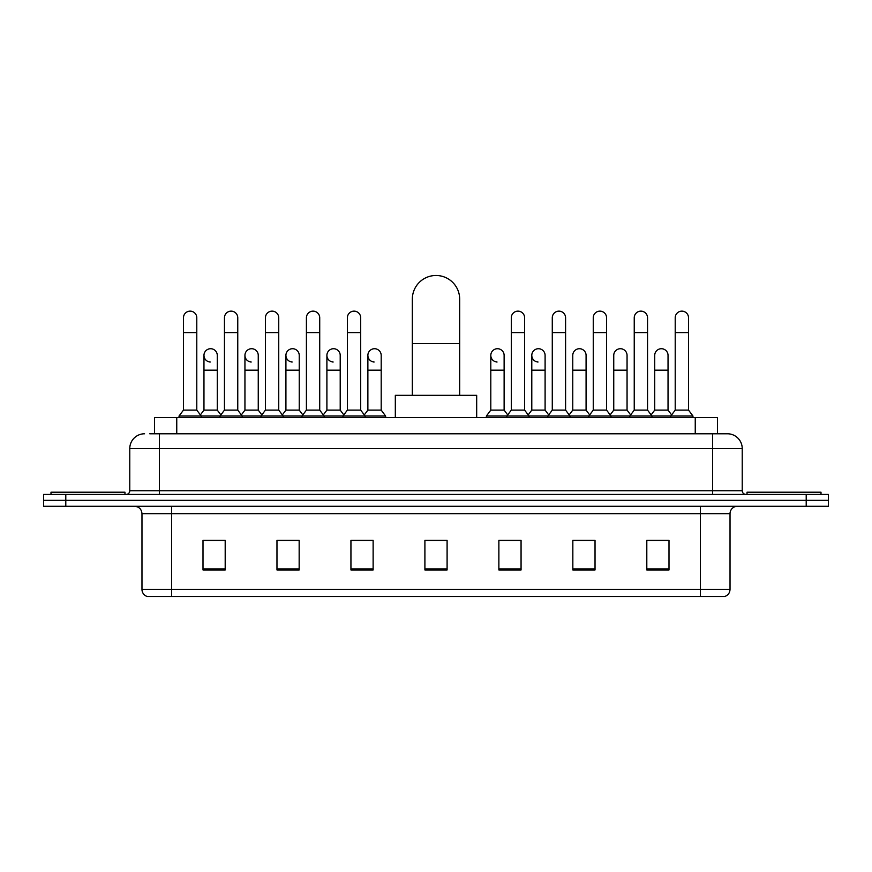 <?xml version="1.0" encoding="UTF-8"?>
<svg xmlns="http://www.w3.org/2000/svg" width="872" height="872" viewBox="0 0 872 872"><rect width="100%" height="100%" fill="white"/><g stroke="black" fill="none" stroke-linecap="round" stroke-linejoin="round"><path stroke-width="1.31" d="M154.562 433.776L154.562 417.503L717.438 417.503L717.438 433.776M150.082 433.776L727.433 433.776A14.791 14.791 0 0 1 742.225 448.579L742.225 490.74C742.421 492.963 743.663 494.195 745.931 494.435M149.744 433.776L159.358 433.776L159.358 448.579L129.775 448.579L129.775 490.74A3.695 3.695 0 0 1 126.069 494.435M144.567 433.776A14.791 14.791 0 0 0 129.775 448.579M65.792 494.435L43.6 494.435L43.6 500.354L65.792 500.354L43.6 500.354L43.6 506.272L65.792 506.272L65.792 500.354L806.208 500.354L65.792 500.354L65.792 494.435L806.208 494.435L806.208 500.354L828.4 500.354L806.208 500.354L806.208 506.272L65.792 506.272M806.208 506.272L828.4 506.272L828.4 494.435L806.208 494.435M742.225 448.579L712.642 448.579L712.642 433.776L727.433 433.776M730.028 589.407C729.82 592.949 728.044 595.325 724.697 596.513L700.434 596.513L700.434 589.407L730.028 589.407L730.028 513.663A7.401 7.401 0 0 1 737.418 506.272M700.434 596.513L147.303 596.513A7.401 7.401 0 0 1 141.972 589.407L141.972 513.663C141.537 509.172 139.073 506.708 134.582 506.272M668.998 569.95L668.998 540.368L646.806 540.368L646.806 569.95L668.998 569.95M595.031 569.95L595.031 540.368L572.839 540.368L572.839 569.95L595.031 569.95M521.064 569.95L521.064 540.368L498.871 540.368L498.871 569.95L521.064 569.95M225.194 569.95L225.194 540.368L203.002 540.368L203.002 569.95L225.194 569.95M299.161 569.95L299.161 540.368L276.969 540.368L276.969 569.95L299.161 569.95M373.129 569.95L373.129 540.368L350.936 540.368L350.936 569.95L373.129 569.95M447.096 569.95L447.096 540.368L424.904 540.368L424.904 569.95L447.096 569.95M592.513 540.52L586.823 540.52M646.806 540.52L668.78 540.52M653.978 540.52L648.288 540.52M367.134 540.52L361.444 540.52M285.177 540.52L279.487 540.52M223.712 540.52L218.022 540.52M203.22 540.52L225.194 540.52M510.556 540.52L504.866 540.52M447.096 540.52L424.904 540.52M373.129 540.52L350.936 540.52M299.161 540.52L276.969 540.52M521.064 540.52L498.871 540.52M595.031 540.52L572.839 540.52M124.969 494.435L124.969 492.211L51.001 492.211L51.001 494.435M412.325 395.321L412.325 299.161A23.675 23.675 0 0 1 436 275.487A23.675 23.675 0 0 1 459.675 299.161A23.675 23.675 0 0 0 436 275.487M459.675 395.321L459.675 299.161M476.679 417.503L476.679 395.321L395.321 395.321L395.321 417.503M820.999 494.435L820.999 492.211L747.032 492.211L747.032 494.435M183.469 332.592L196.789 332.592L196.789 410.113L183.469 410.113L183.469 317.8A6.66 6.66 0 0 1 190.554 311.151A6.66 6.66 0 0 1 196.789 317.8A6.66 6.66 0 0 0 190.554 311.151M183.469 410.113L179.033 416.031L179.033 417.503M196.789 410.113L201.225 416.031L179.033 416.031M224.453 410.113L224.453 332.592L237.762 332.592L237.762 410.113L224.453 410.113L220.017 416.031L201.225 416.031L201.225 417.503M224.453 332.592L224.453 317.8A6.66 6.66 0 0 1 231.527 311.151A6.66 6.66 0 0 1 237.762 317.8A6.66 6.66 0 0 0 231.527 311.151M237.762 410.113L242.209 416.031L220.017 416.031L220.017 417.503M265.426 410.113L265.426 332.592L278.746 332.592L278.746 410.113L265.426 410.113L260.99 416.031L242.209 416.031L242.209 417.503M265.426 332.592L265.426 317.8A6.66 6.66 0 0 1 272.5 311.151A6.66 6.66 0 0 1 278.746 317.8A6.66 6.66 0 0 0 272.5 311.151M278.746 410.113L283.182 416.031L260.99 416.031L260.99 417.503M306.41 410.113L306.41 332.592L319.719 332.592L319.719 410.113L306.41 410.113L301.974 416.031L283.182 416.031L283.182 417.503M306.41 332.592L306.41 317.8A6.66 6.66 0 0 1 313.484 311.151A6.66 6.66 0 0 1 319.719 317.8A6.66 6.66 0 0 0 313.484 311.151M319.719 410.113L324.155 416.031L301.974 416.031L301.974 417.503M347.383 410.113L347.383 332.592L360.703 332.592L360.703 410.113L347.383 410.113L342.947 416.031L324.155 416.031L324.155 417.503M347.383 332.592L347.383 317.8A6.66 6.66 0 0 1 354.457 311.151A6.66 6.66 0 0 1 360.703 317.8A6.66 6.66 0 0 0 354.457 311.151M360.703 410.113L365.139 416.031L342.947 416.031L342.947 417.503M381.195 410.113L381.195 370.164L367.875 370.164L367.875 410.113L381.195 410.113L385.631 416.031L365.139 416.031L365.139 417.503M511.297 332.592L524.617 332.592L524.617 410.113L511.297 410.113L511.297 317.8A6.66 6.66 0 0 1 518.371 311.151A6.66 6.66 0 0 1 524.617 317.8A6.66 6.66 0 0 0 518.371 311.151M511.297 410.113L506.861 416.031L506.861 417.503M524.617 410.113L529.053 416.031L486.369 416.031L486.369 417.503M552.281 410.113L552.281 332.592L565.59 332.592L565.59 410.113L552.281 410.113L547.845 416.031L529.053 416.031L529.053 417.503M552.281 332.592L552.281 317.8A6.66 6.66 0 0 1 559.355 311.151A6.66 6.66 0 0 1 565.59 317.8A6.66 6.66 0 0 0 559.355 311.151M565.59 410.113L570.026 416.031L547.845 416.031L547.845 417.503M593.254 410.113L593.254 332.592L606.574 332.592L606.574 410.113L593.254 410.113L588.818 416.031L570.026 416.031L570.026 417.503M593.254 332.592L593.254 317.8A6.66 6.66 0 0 1 600.328 311.151A6.66 6.66 0 0 1 606.574 317.8A6.66 6.66 0 0 0 600.328 311.151M606.574 410.113L611.01 416.031L588.818 416.031L588.818 417.503M634.238 410.113L634.238 332.592L647.547 332.592L647.547 410.113L634.238 410.113L629.791 416.031L611.01 416.031L611.01 417.503M634.238 332.592L634.238 317.8A6.66 6.66 0 0 1 641.312 311.151A6.66 6.66 0 0 1 647.547 317.8A6.66 6.66 0 0 0 641.312 311.151M647.547 410.113L651.984 416.031L629.791 416.031L629.791 417.503M675.211 410.113L675.211 332.592L688.531 332.592L688.531 410.113L675.211 410.113L670.775 416.031L651.984 416.031L651.984 417.503M675.211 332.592L675.211 317.8A6.66 6.66 0 0 1 682.286 311.151A6.66 6.66 0 0 1 688.531 317.8A6.66 6.66 0 0 0 682.286 311.151M688.531 410.113L692.968 416.031L670.775 416.031L670.775 417.503M692.968 416.031L692.968 417.503M210.207 362.022A6.66 6.66 0 0 1 203.961 355.373A6.66 6.66 0 0 1 211.035 348.735A6.66 6.66 0 0 1 217.281 355.373L217.281 370.164L203.961 370.164L203.961 355.373M217.281 370.164L217.281 410.113L203.961 410.113L203.961 370.164M203.961 410.113L200.375 414.898M217.281 410.113L220.867 414.898M251.18 362.022A6.66 6.66 0 0 1 244.945 355.373A6.66 6.66 0 0 1 252.019 348.735A6.66 6.66 0 0 1 258.254 355.373L258.254 370.164L244.945 370.164L244.945 355.373M258.254 370.164L258.254 410.113L244.945 410.113L244.945 370.164M244.945 410.113L241.359 414.898M258.254 410.113L261.84 414.898M292.153 362.022A6.66 6.66 0 0 1 285.918 355.373A6.66 6.66 0 0 1 292.992 348.735A6.66 6.66 0 0 1 299.238 355.373L299.238 370.164L285.918 370.164L285.918 355.373M299.238 370.164L299.238 410.113L285.918 410.113L285.918 370.164M285.918 410.113L282.332 414.898M299.238 410.113L302.824 414.898M333.137 362.022A6.66 6.66 0 0 1 326.902 355.373A6.66 6.66 0 0 1 333.976 348.735A6.66 6.66 0 0 1 340.211 355.373L340.211 370.164L326.902 370.164L326.902 355.373M340.211 370.164L340.211 410.113L326.902 410.113L326.902 370.164M326.902 410.113L323.305 414.898M340.211 410.113L343.797 414.898M374.11 362.022A6.66 6.66 0 0 1 367.875 355.373A6.66 6.66 0 0 1 374.949 348.735A6.66 6.66 0 0 1 381.195 355.373L381.195 370.164M367.875 410.113L364.289 414.898M385.631 416.031L385.631 417.503M497.051 362.022A6.66 6.66 0 0 1 490.805 355.373A6.66 6.66 0 0 1 497.89 348.735A6.66 6.66 0 0 1 504.125 355.373L504.125 370.164L490.805 370.164L490.805 355.373M504.125 370.164L504.125 410.113L490.805 410.113L490.805 370.164M490.805 410.113L486.369 416.031M504.125 410.113L507.711 414.898M538.024 362.022A6.66 6.66 0 0 1 531.789 355.373A6.66 6.66 0 0 1 538.863 348.735A6.66 6.66 0 0 1 545.098 355.373L545.098 370.164L531.789 370.164L531.789 355.373M545.098 370.164L545.098 410.113L531.789 410.113L531.789 370.164M531.789 410.113L528.203 414.898M545.098 410.113L548.695 414.898M572.762 355.373A6.66 6.66 0 0 1 579.847 348.735A6.66 6.66 0 0 1 586.082 355.373L586.082 370.164L572.762 370.164L572.762 355.373M586.082 370.164L586.082 410.113L572.762 410.113L572.762 370.164M572.762 410.113L569.176 414.898M586.082 410.113L589.668 414.898M613.746 355.373A6.66 6.66 0 0 1 620.82 348.735A6.66 6.66 0 0 1 627.055 355.373L627.055 370.164L613.746 370.164L613.746 355.373M627.055 370.164L627.055 410.113L613.746 410.113L613.746 370.164M613.746 410.113L610.16 414.898M627.055 410.113L630.641 414.898M654.719 355.373A6.66 6.66 0 0 1 661.793 348.735A6.66 6.66 0 0 1 668.039 355.373L668.039 370.164L654.719 370.164L654.719 355.373M668.039 370.164L668.039 410.113L654.719 410.113L654.719 370.164M654.719 410.113L651.133 414.898M668.039 410.113L671.625 414.898M176.754 433.776L176.754 417.503M695.246 433.776L695.246 417.503M159.358 494.435L159.358 490.74L742.225 490.74M129.775 490.74L159.358 490.74L159.358 448.579L712.642 448.579L712.642 494.435M700.434 506.272L700.434 513.663L141.972 513.663M730.028 513.663L700.434 513.663L700.434 589.407L171.566 589.407L171.566 596.513M141.972 589.407L171.566 589.407L171.566 506.272M447.096 568.926L424.904 568.926M373.129 568.926L350.936 568.926M299.161 568.926L276.969 568.926M225.194 568.926L203.002 568.926M521.064 568.926L498.871 568.926M595.031 568.926L572.839 568.926M668.998 568.926L646.806 568.926M412.325 343.535L459.675 343.535M196.789 332.592L196.789 317.8M237.762 332.592L237.762 317.8M278.746 332.592L278.746 317.8M319.719 332.592L319.719 317.8M360.703 332.592L360.703 317.8M524.617 332.592L524.617 317.8M565.59 332.592L565.59 317.8M606.574 332.592L606.574 317.8M647.547 332.592L647.547 317.8M688.531 332.592L688.531 317.8M367.875 370.164L367.875 355.373"/></g></svg>
